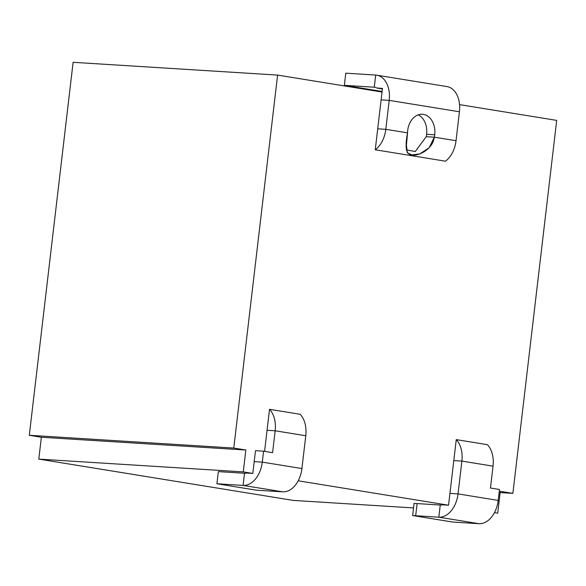 <?xml version="1.0" encoding="UTF-8"?>
<svg xmlns="http://www.w3.org/2000/svg" width="586" height="586" viewBox="0 0 586 586"><rect width="100%" height="100%" fill="white"/><g stroke="black" fill="none" stroke-linecap="round" stroke-linejoin="round"><path stroke-width="0.88" d="M73.118 62.306L29.3 435.281L41.364 437.244L38.793 459.109L293.234 500.407L413.533 507.93L293.234 500.407L38.793 459.109L243.271 471.891L252.815 473.437L255.489 450.685L263.583 451.191L262.294 462.127A24.495 16.349 99.2 0 1 243.08 485.406L244.509 473.254A12.247 8.175 -80.8 0 0 246.45 473.041L252.815 473.437L243.271 471.891L38.793 459.109L41.364 437.244L245.842 450.019L243.271 471.891L245.842 450.019L41.364 437.244L29.3 435.281L233.777 448.063L245.842 450.019L233.777 448.063L29.3 435.281L73.118 62.306L277.596 75.089L382.035 92.039L277.596 75.089L233.777 448.063L277.596 75.089L73.118 62.306M459.549 104.623L556.7 120.394L459.549 104.623M382.46 88.398L381.112 99.869L382.46 88.398L376.886 88.047A12.247 8.175 -80.8 0 0 374.806 87.263A12.247 8.175 -80.8 0 0 374.271 87.204L375.333 87.373L374.271 87.204A12.247 8.175 99.2 0 1 376.886 88.047L382.46 88.398M445.924 86.45A24.495 16.349 99.2 0 1 459.431 111.772L389.207 100.374A24.495 16.349 -80.8 0 0 376.769 75.176A24.495 16.349 -80.8 0 0 375.699 75.052L374.271 87.204L375.699 75.052L345.784 73.184L375.699 75.052A24.495 16.349 -80.8 0 1 389.207 100.374L385.8 129.323L407.534 132.854A18.371 13.654 -86.4 0 1 407.695 130.4A18.371 13.654 -86.4 0 1 423.341 114.373A18.371 13.654 -86.4 0 1 434.709 134.787A18.371 13.654 -86.4 0 1 434.299 137.197L456.033 140.721L459.431 111.772L389.207 100.374L381.112 99.869L389.207 100.374L385.8 129.323L377.714 128.817L381.112 99.869L377.714 128.817L385.8 129.323L407.534 132.854C404.801 146.918 406.025 154.243 411.196 154.829C416.346 156.901 432.666 150.463 434.299 137.197L456.033 140.721A24.495 16.349 99.2 0 1 445.477 161.187L375.252 149.782L377.714 128.817L375.252 149.782A24.495 16.349 -80.8 0 0 385.8 129.323A24.495 16.349 -80.8 0 1 375.252 149.782L445.477 161.187A24.495 16.349 99.2 0 0 456.033 140.721L459.431 111.772A24.495 16.349 99.2 0 0 447.001 86.574L376.769 75.176M382.394 88.94L376.886 88.047L382.394 88.94M382.101 91.46L344.356 85.336L374.271 87.204L344.356 85.336L345.784 73.184L344.356 85.336L382.101 91.46M264.586 451.359L269.523 409.314L300.135 414.28A24.495 16.349 99.2 0 1 305.767 435.757L275.156 430.783L267.062 430.278L264.586 451.359M298.171 480.798L448.554 505.213L456.26 439.625L487.413 444.679A24.495 16.349 99.2 0 1 493.038 466.156L461.885 461.094L453.791 460.589L448.554 505.213L298.171 480.798M494.445 512.662L497.712 513.19L500.283 491.324L512.882 493.368L556.7 120.394L512.882 493.368L500.136 492.57L512.882 493.368L500.283 491.324L497.712 513.19L494.445 512.662M406.332 149.826L415.269 151.532L426.212 136.692L434.299 137.197L429.135 147.782L419.803 153.906L411.936 154.924L407.358 152.865L406.428 145.328L407.534 132.854A18.371 13.654 93.6 0 1 407.695 130.4A18.371 13.654 93.6 0 1 422.345 114.255A18.371 13.654 93.6 0 1 434.709 134.787L426.615 134.282A18.371 13.654 93.6 0 0 418.25 114.834A18.371 13.654 -86.4 0 1 426.615 134.282A18.371 13.654 -86.4 0 1 426.212 136.692A18.371 13.654 93.6 0 0 426.615 134.282L434.709 134.787A18.371 13.654 93.6 0 1 434.299 137.197L426.212 136.692L415.269 151.532L406.332 149.826M442.181 504.81L448.554 505.213L442.181 504.81A12.247 8.175 99.2 0 1 440.247 505.022A12.247 8.175 -80.8 0 0 442.181 504.81M478.974 523.694A24.495 16.349 -80.8 0 0 498.188 500.415L499.47 489.486L490.467 488.021L499.47 489.486L498.188 500.415A24.495 16.349 99.2 0 1 478.974 523.694L438.819 517.174A24.495 16.349 -80.8 0 0 458.032 493.895L449.938 493.39L458.032 493.895L461.885 461.094A24.495 16.349 -80.8 0 0 456.26 439.625L453.791 460.589L461.885 461.094A24.495 16.349 -80.8 0 0 456.26 439.625L487.413 444.679A24.495 16.349 99.2 0 1 493.038 466.156L490.467 488.021L493.038 466.156L461.885 461.094L458.032 493.895L498.188 500.415L458.032 493.895A24.495 16.349 -80.8 0 1 438.819 517.174L412.639 515.541L452.795 522.06L478.974 523.694L438.819 517.174L440.247 505.022L438.819 517.174L412.639 515.541L414.068 503.389L417.107 503.579L414.068 503.389L412.639 515.541L452.795 522.06L478.974 523.694M440.247 505.022L417.107 503.579L415.679 515.731L417.107 503.579L440.247 505.022M252.815 473.437L254.207 461.622L262.294 462.127L254.207 461.622L255.489 450.685L263.583 451.191L272.585 452.656L275.156 430.783A24.495 16.349 -80.8 0 0 269.523 409.314L267.062 430.278L275.156 430.783A24.495 16.349 -80.8 0 0 269.523 409.314L300.135 414.28A24.495 16.349 99.2 0 1 305.767 435.757L301.915 468.558A24.495 16.349 99.2 0 1 282.701 491.837L243.08 485.406L216.908 483.765L218.329 471.62L244.509 473.254A12.247 8.175 -80.8 0 0 246.45 473.041L252.815 473.437M244.509 473.254L218.329 471.62L216.908 483.765L256.522 490.196L282.701 491.837L243.08 485.406L216.908 483.765L256.522 490.196L282.701 491.837A24.495 16.349 99.2 0 0 301.915 468.558L305.767 435.757L275.156 430.783L272.585 452.656L263.583 451.191L262.294 462.127L301.915 468.558L262.294 462.127A24.495 16.349 -80.8 0 1 243.08 485.406L244.509 473.254"/></g></svg>
